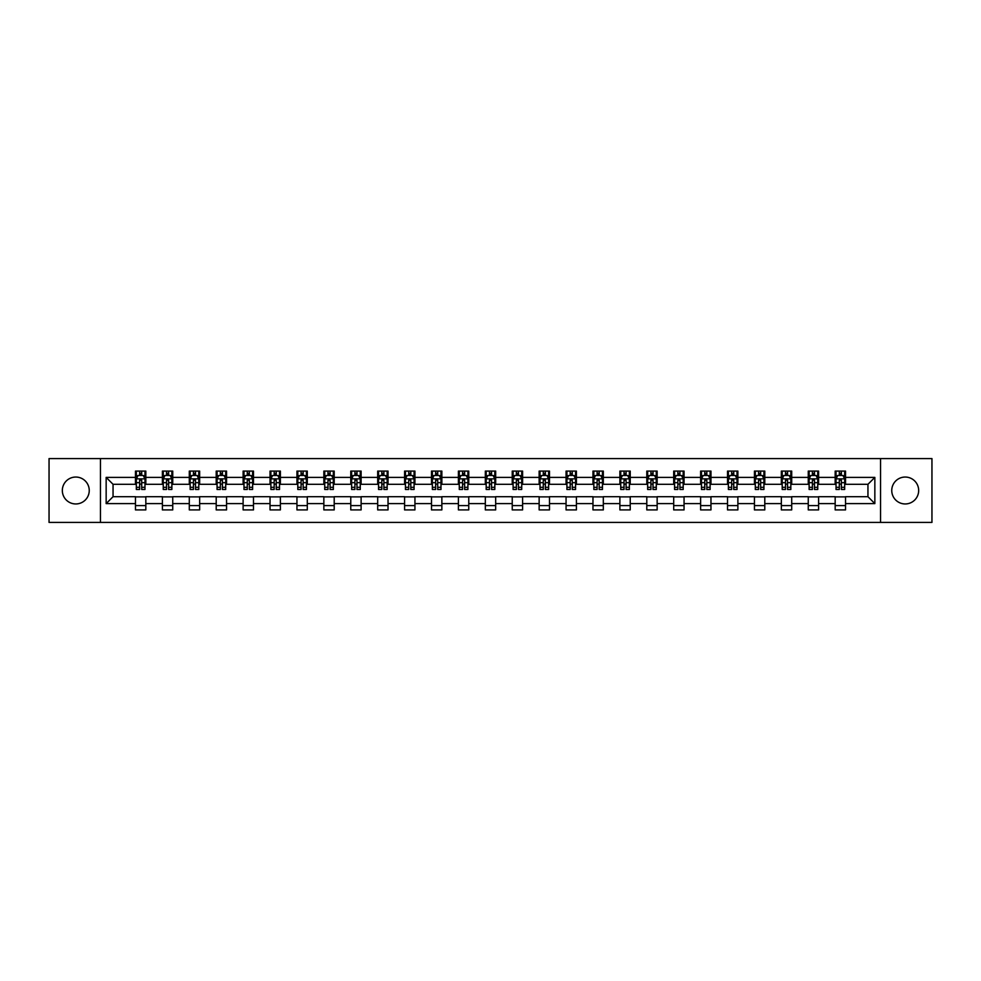 <?xml version="1.0" encoding="UTF-8"?>
<svg xmlns="http://www.w3.org/2000/svg" width="981" height="981" viewBox="0 0 981 981"><rect width="100%" height="100%" fill="white"/><g stroke="black" fill="none" stroke-linecap="round" stroke-linejoin="round"><path stroke-width="1.47" d="M905.205 477.048A13.452 13.452 0 0 0 891.754 490.5A13.452 13.452 0 0 0 905.205 503.952A13.452 13.452 0 0 0 918.67 490.5A13.452 13.452 0 0 0 905.205 477.048M75.795 477.048A13.452 13.452 0 0 0 62.33 490.5A13.452 13.452 0 0 0 75.795 503.952A13.452 13.452 0 0 0 89.246 490.5A13.452 13.452 0 0 0 75.795 477.048M880.546 522.419L931.95 522.419L931.95 458.581L880.546 458.581L880.546 522.419L100.454 522.419L100.454 458.581L49.05 458.581L49.05 522.419L100.454 522.419M880.546 458.581L100.454 458.581M845.524 477.391L845.524 471.088L835.174 471.088L835.174 477.391L818.608 477.391L818.608 471.088L808.258 471.088L808.258 477.391L791.704 477.391L791.704 471.088L781.354 471.088L781.354 477.391L764.788 477.391L764.788 471.088L754.438 471.088L754.438 477.391L737.884 477.391L737.884 471.088L727.522 471.088L727.522 477.391L710.967 477.391L710.967 471.088L700.618 471.088L700.618 477.391L684.051 477.391L684.051 471.088L673.702 471.088L673.702 477.391L657.147 477.391L657.147 471.088L646.798 471.088L646.798 477.391L630.231 477.391L630.231 471.088L619.882 471.088L619.882 477.391L603.315 477.391L603.315 471.088L592.965 471.088L592.965 477.391L576.411 477.391L576.411 471.088L566.062 471.088L566.062 477.391L549.495 477.391L549.495 471.088L539.145 471.088L539.145 477.391L522.591 477.391L522.591 471.088L512.241 471.088L512.241 477.391L495.675 477.391L495.675 471.088L485.325 471.088L485.325 477.391L468.759 477.391L468.759 471.088L458.409 471.088L458.409 477.391L441.855 477.391L441.855 471.088L431.505 471.088L431.505 477.391L414.938 477.391L414.938 471.088L404.589 471.088L404.589 477.391L388.035 477.391L388.035 471.088L377.685 471.088L377.685 477.391L361.118 477.391L361.118 471.088L350.769 471.088L350.769 477.391L334.202 477.391L334.202 471.088L323.853 471.088L323.853 477.391L307.298 477.391L307.298 471.088L296.949 471.088L296.949 477.391L280.382 477.391L280.382 471.088L270.033 471.088L270.033 477.391L253.478 477.391L253.478 471.088L243.116 471.088L243.116 477.391L226.562 477.391L226.562 471.088L216.212 471.088L216.212 477.391L199.646 477.391L199.646 471.088L189.296 471.088L189.296 477.391L172.742 477.391L172.742 471.088L162.392 471.088L162.392 477.391L145.826 477.391L145.826 471.088L135.476 471.088L135.476 477.391L106.156 477.391L106.156 503.609L113.048 496.705L135.476 496.705L135.476 509.912L145.826 509.912L145.826 496.705L162.392 496.705L162.392 509.912L172.742 509.912L172.742 496.705L189.296 496.705L189.296 509.912L199.646 509.912L199.646 496.705L216.212 496.705L216.212 509.912L226.562 509.912L226.562 496.705L243.116 496.705L243.116 509.912L253.478 509.912L253.478 496.705L270.033 496.705L270.033 509.912L280.382 509.912L280.382 496.705L296.949 496.705L296.949 509.912L307.298 509.912L307.298 496.705L323.853 496.705L323.853 509.912L334.202 509.912L334.202 496.705L350.769 496.705L350.769 509.912L361.118 509.912L361.118 496.705L377.685 496.705L377.685 509.912L388.035 509.912L388.035 496.705L404.589 496.705L404.589 509.912L414.938 509.912L414.938 496.705L431.505 496.705L431.505 509.912L441.855 509.912L441.855 496.705L458.409 496.705L458.409 509.912L468.759 509.912L468.759 496.705L485.325 496.705L485.325 509.912L495.675 509.912L495.675 496.705L512.241 496.705L512.241 509.912L522.591 509.912L522.591 496.705L539.145 496.705L539.145 509.912L549.495 509.912L549.495 496.705L566.062 496.705L566.062 509.912L576.411 509.912L576.411 496.705L592.965 496.705L592.965 509.912L603.315 509.912L603.315 496.705L619.882 496.705L619.882 509.912L630.231 509.912L630.231 496.705L646.798 496.705L646.798 509.912L657.147 509.912L657.147 496.705L673.702 496.705L673.702 509.912L684.051 509.912L684.051 496.705L700.618 496.705L700.618 509.912L710.967 509.912L710.967 496.705L727.522 496.705L727.522 509.912L737.884 509.912L737.884 496.705L754.438 496.705L754.438 509.912L764.788 509.912L764.788 496.705L781.354 496.705L781.354 509.912L791.704 509.912L791.704 496.705L808.258 496.705L808.258 509.912L818.608 509.912L818.608 496.705L835.174 496.705L835.174 509.912L845.524 509.912L845.524 496.705L867.952 496.705L867.952 484.295L845.524 484.295L845.524 477.391L874.844 477.391L874.844 503.609L845.524 503.609M835.174 503.609L818.608 503.609M808.258 503.609L791.704 503.609M781.354 503.609L764.788 503.609M754.438 503.609L737.884 503.609M727.522 503.609L710.967 503.609M700.618 503.609L684.051 503.609M673.702 503.609L657.147 503.609M646.798 503.609L630.231 503.609M619.882 503.609L603.315 503.609M592.965 503.609L576.411 503.609M566.062 503.609L549.495 503.609M539.145 503.609L522.591 503.609M512.241 503.609L495.675 503.609M485.325 503.609L468.759 503.609M458.409 503.609L441.855 503.609M431.505 503.609L414.938 503.609M404.589 503.609L388.035 503.609M377.685 503.609L361.118 503.609M350.769 503.609L334.202 503.609M323.853 503.609L307.298 503.609M296.949 503.609L280.382 503.609M270.033 503.609L253.478 503.609M243.116 503.609L226.562 503.609M216.212 503.609L199.646 503.609M189.296 503.609L172.742 503.609M162.392 503.609L145.826 503.609M135.476 503.609L106.156 503.609M835.174 477.391L835.174 484.295L818.608 484.295L818.608 477.391M808.258 477.391L808.258 484.295L791.704 484.295L791.704 477.391M781.354 477.391L781.354 484.295L764.788 484.295L764.788 477.391M754.438 477.391L754.438 484.295L737.884 484.295L737.884 477.391M727.522 477.391L727.522 484.295L710.967 484.295L710.967 477.391M700.618 477.391L700.618 484.295L684.051 484.295L684.051 477.391M673.702 477.391L673.702 484.295L657.147 484.295L657.147 477.391M646.798 477.391L646.798 484.295L630.231 484.295L630.231 477.391M619.882 477.391L619.882 484.295L603.315 484.295L603.315 477.391M592.965 477.391L592.965 484.295L576.411 484.295L576.411 477.391M566.062 477.391L566.062 484.295L549.495 484.295L549.495 477.391M539.145 477.391L539.145 484.295L522.591 484.295L522.591 477.391M512.241 477.391L512.241 484.295L495.675 484.295L495.675 477.391M485.325 477.391L485.325 484.295L468.759 484.295L468.759 477.391M458.409 477.391L458.409 484.295L441.855 484.295L441.855 477.391M431.505 477.391L431.505 484.295L414.938 484.295L414.938 477.391M404.589 477.391L404.589 484.295L388.035 484.295L388.035 477.391M377.685 477.391L377.685 484.295L361.118 484.295L361.118 477.391M350.769 477.391L350.769 484.295L334.202 484.295L334.202 477.391M323.853 477.391L323.853 484.295L307.298 484.295L307.298 477.391M296.949 477.391L296.949 484.295L280.382 484.295L280.382 477.391M270.033 477.391L270.033 484.295L253.478 484.295L253.478 477.391M243.116 477.391L243.116 484.295L226.562 484.295L226.562 477.391M216.212 477.391L216.212 484.295L199.646 484.295L199.646 477.391M189.296 477.391L189.296 484.295L172.742 484.295L172.742 477.391M162.392 477.391L162.392 484.295L145.826 484.295L145.826 477.391M135.476 477.391L135.476 484.295L113.048 484.295L106.156 477.391M113.048 484.295L113.048 496.705M874.844 503.609L867.952 496.705M867.952 484.295L874.844 477.391M135.476 475.405L136.334 475.405M139.621 475.405L141.693 475.405M144.967 475.405L145.826 475.405M135.476 484.111L136.334 484.111M139.621 484.111L141.693 484.111M144.967 484.111L145.826 484.111M135.476 496.889L145.826 496.889M135.476 505.595L145.826 505.595M162.392 496.889L172.742 496.889M162.392 505.595L172.742 505.595M162.392 475.405L163.251 475.405M166.525 475.405L168.597 475.405M171.871 475.405L172.742 475.405M162.392 484.111L163.251 484.111M166.525 484.111L168.597 484.111M171.871 484.111L172.742 484.111M189.296 496.889L199.646 496.889M189.296 505.595L199.646 505.595M189.296 475.405L190.167 475.405M193.441 475.405L195.513 475.405M198.787 475.405L199.646 475.405M189.296 484.111L190.167 484.111M193.441 484.111L195.513 484.111M198.787 484.111L199.646 484.111M216.212 496.889L226.562 496.889M216.212 505.595L226.562 505.595M216.212 475.405L217.071 475.405M220.357 475.405L222.417 475.405M225.704 475.405L226.562 475.405M216.212 484.111L217.071 484.111M220.357 484.111L222.417 484.111M225.704 484.111L226.562 484.111M243.116 496.889L253.478 496.889M243.116 505.595L253.478 505.595M243.116 475.405L243.987 475.405M247.261 475.405L249.333 475.405M252.608 475.405L253.478 475.405M243.116 484.111L243.987 484.111M247.261 484.111L249.333 484.111M252.608 484.111L253.478 484.111M270.033 496.889L280.382 496.889M270.033 505.595L280.382 505.595M270.033 475.405L270.891 475.405M274.177 475.405L276.25 475.405M279.524 475.405L280.382 475.405M270.033 484.111L270.891 484.111M274.177 484.111L276.25 484.111M279.524 484.111L280.382 484.111M296.949 496.889L307.298 496.889M296.949 505.595L307.298 505.595M296.949 475.405L297.807 475.405M301.081 475.405L303.154 475.405M306.428 475.405L307.298 475.405M296.949 484.111L297.807 484.111M301.081 484.111L303.154 484.111M306.428 484.111L307.298 484.111M323.853 496.889L334.202 496.889M323.853 505.595L334.202 505.595M323.853 475.405L324.723 475.405M327.997 475.405L330.07 475.405M333.344 475.405L334.202 475.405M323.853 484.111L324.723 484.111M327.997 484.111L330.07 484.111M333.344 484.111L334.202 484.111M350.769 496.889L361.118 496.889M350.769 505.595L361.118 505.595M350.769 475.405L351.627 475.405M354.914 475.405L356.974 475.405M360.26 475.405L361.118 475.405M350.769 484.111L351.627 484.111M354.914 484.111L356.974 484.111M360.26 484.111L361.118 484.111M377.685 496.889L388.035 496.889M377.685 505.595L388.035 505.595M377.685 475.405L378.543 475.405M381.817 475.405L383.89 475.405M387.164 475.405L388.035 475.405M377.685 484.111L378.543 484.111M381.817 484.111L383.89 484.111M387.164 484.111L388.035 484.111M404.589 496.889L414.938 496.889M404.589 505.595L414.938 505.595M404.589 475.405L405.447 475.405M408.734 475.405L410.806 475.405M414.08 475.405L414.938 475.405M404.589 484.111L405.447 484.111M408.734 484.111L410.806 484.111M414.08 484.111L414.938 484.111M431.505 496.889L441.855 496.889M431.505 505.595L441.855 505.595M431.505 475.405L432.363 475.405M435.638 475.405L437.71 475.405M440.984 475.405L441.855 475.405M431.505 484.111L432.363 484.111M435.638 484.111L437.71 484.111M440.984 484.111L441.855 484.111M458.409 496.889L468.759 496.889M458.409 505.595L468.759 505.595M458.409 475.405L459.28 475.405M462.554 475.405L464.626 475.405M467.9 475.405L468.759 475.405M458.409 484.111L459.28 484.111M462.554 484.111L464.626 484.111M467.9 484.111L468.759 484.111M485.325 496.889L495.675 496.889M485.325 505.595L495.675 505.595M485.325 475.405L486.184 475.405M489.47 475.405L491.53 475.405M494.816 475.405L495.675 475.405M485.325 484.111L486.184 484.111M489.47 484.111L491.53 484.111M494.816 484.111L495.675 484.111M512.241 496.889L522.591 496.889M512.241 505.595L522.591 505.595M512.241 475.405L513.1 475.405M516.374 475.405L518.446 475.405M521.72 475.405L522.591 475.405M512.241 484.111L513.1 484.111M516.374 484.111L518.446 484.111M521.72 484.111L522.591 484.111M539.145 496.889L549.495 496.889M539.145 505.595L549.495 505.595M539.145 475.405L540.016 475.405M543.29 475.405L545.362 475.405M548.637 475.405L549.495 475.405M539.145 484.111L540.016 484.111M543.29 484.111L545.362 484.111M548.637 484.111L549.495 484.111M566.062 496.889L576.411 496.889M566.062 505.595L576.411 505.595M566.062 475.405L566.92 475.405M570.194 475.405L572.266 475.405M575.553 475.405L576.411 475.405M566.062 484.111L566.92 484.111M570.194 484.111L572.266 484.111M575.553 484.111L576.411 484.111M592.965 496.889L603.315 496.889M592.965 505.595L603.315 505.595M592.965 475.405L593.836 475.405M597.11 475.405L599.183 475.405M602.457 475.405L603.315 475.405M592.965 484.111L593.836 484.111M597.11 484.111L599.183 484.111M602.457 484.111L603.315 484.111M619.882 496.889L630.231 496.889M619.882 505.595L630.231 505.595M619.882 475.405L620.74 475.405M624.026 475.405L626.086 475.405M629.373 475.405L630.231 475.405M619.882 484.111L620.74 484.111M624.026 484.111L626.086 484.111M629.373 484.111L630.231 484.111M646.798 496.889L657.147 496.889M646.798 505.595L657.147 505.595M646.798 475.405L647.656 475.405M650.93 475.405L653.003 475.405M656.277 475.405L657.147 475.405M646.798 484.111L647.656 484.111M650.93 484.111L653.003 484.111M656.277 484.111L657.147 484.111M673.702 496.889L684.051 496.889M673.702 505.595L684.051 505.595M673.702 475.405L674.572 475.405M677.846 475.405L679.919 475.405M683.193 475.405L684.051 475.405M673.702 484.111L674.572 484.111M677.846 484.111L679.919 484.111M683.193 484.111L684.051 484.111M700.618 496.889L710.967 496.889M700.618 505.595L710.967 505.595M700.618 475.405L701.476 475.405M704.75 475.405L706.823 475.405M710.109 475.405L710.967 475.405M700.618 484.111L701.476 484.111M704.75 484.111L706.823 484.111M710.109 484.111L710.967 484.111M727.522 496.889L737.884 496.889M727.522 505.595L737.884 505.595M727.522 475.405L728.393 475.405M731.667 475.405L733.739 475.405M737.013 475.405L737.884 475.405M727.522 484.111L728.393 484.111M731.667 484.111L733.739 484.111M737.013 484.111L737.884 484.111M754.438 496.889L764.788 496.889M754.438 505.595L764.788 505.595M754.438 475.405L755.296 475.405M758.583 475.405L760.643 475.405M763.929 475.405L764.788 475.405M754.438 484.111L755.296 484.111M758.583 484.111L760.643 484.111M763.929 484.111L764.788 484.111M781.354 496.889L791.704 496.889M781.354 505.595L791.704 505.595M781.354 475.405L782.213 475.405M785.487 475.405L787.559 475.405M790.833 475.405L791.704 475.405M781.354 484.111L782.213 484.111M785.487 484.111L787.559 484.111M790.833 484.111L791.704 484.111M808.258 496.889L818.608 496.889M808.258 505.595L818.608 505.595M808.258 475.405L809.129 475.405M812.403 475.405L814.475 475.405M817.749 475.405L818.608 475.405M808.258 484.111L809.129 484.111M812.403 484.111L814.475 484.111M817.749 484.111L818.608 484.111M835.174 496.889L845.524 496.889M835.174 505.595L845.524 505.595M835.174 475.405L836.033 475.405M839.307 475.405L841.379 475.405M844.666 475.405L845.524 475.405M835.174 484.111L836.033 484.111M839.307 484.111L841.379 484.111M844.666 484.111L845.524 484.111M141.693 473.333L139.621 473.333M144.967 487.299L141.693 487.299L141.693 489.47L144.967 489.47L144.967 478.936L143.238 475.491L138.063 475.491L136.334 478.936L136.334 489.47L139.621 489.47L139.621 487.299L136.334 487.299M136.334 478.936L136.334 471.088M144.967 478.936L144.967 471.088M139.621 475.491L139.621 471.088M141.693 471.088L141.693 475.491M141.693 487.299L141.693 480.236L139.621 480.236L139.621 487.299M168.597 473.333L166.525 473.333M171.871 487.299L168.597 487.299L168.597 489.47L171.871 489.47L171.871 478.936L170.154 475.491L164.98 475.491L163.251 478.936L163.251 489.47L166.525 489.47L166.525 487.299L163.251 487.299M163.251 478.936L163.251 471.088M171.871 478.936L171.871 471.088M166.525 475.491L166.525 471.088M168.597 471.088L168.597 475.491M168.597 487.299L168.597 480.236L166.525 480.236L166.525 487.299M195.513 473.333L193.441 473.333M198.787 487.299L195.513 487.299L195.513 489.47L198.787 489.47L198.787 478.936L197.058 475.491L191.884 475.491L190.167 478.936L190.167 489.47L193.441 489.47L193.441 487.299L190.167 487.299M190.167 478.936L190.167 471.088M198.787 478.936L198.787 471.088M193.441 475.491L193.441 471.088M195.513 471.088L195.513 475.491M195.513 487.299L195.513 480.236L193.441 480.236L193.441 487.299M222.417 473.333L220.357 473.333M225.704 487.299L222.417 487.299L222.417 489.47L225.704 489.47L225.704 478.936L223.975 475.491L218.8 475.491L217.071 478.936L217.071 489.47L220.357 489.47L220.357 487.299L217.071 487.299M217.071 478.936L217.071 471.088M225.704 478.936L225.704 471.088M220.357 475.491L220.357 471.088M222.417 471.088L222.417 475.491M222.417 487.299L222.417 480.236L220.357 480.236L220.357 487.299M249.333 473.333L247.261 473.333M252.608 487.299L249.333 487.299L249.333 489.47L252.608 489.47L252.608 478.936L250.891 475.491L245.716 475.491L243.987 478.936L243.987 489.47L247.261 489.47L247.261 487.299L243.987 487.299M243.987 478.936L243.987 471.088M252.608 478.936L252.608 471.088M247.261 475.491L247.261 471.088M249.333 471.088L249.333 475.491M249.333 487.299L249.333 480.236L247.261 480.236L247.261 487.299M276.25 473.333L274.177 473.333M279.524 487.299L276.25 487.299L276.25 489.47L279.524 489.47L279.524 478.936L277.795 475.491L272.62 475.491L270.891 478.936L270.891 489.47L274.177 489.47L274.177 487.299L270.891 487.299M270.891 478.936L270.891 471.088M279.524 478.936L279.524 471.088M274.177 475.491L274.177 471.088M276.25 471.088L276.25 475.491M276.25 487.299L276.25 480.236L274.177 480.236L274.177 487.299M303.154 473.333L301.081 473.333M306.428 487.299L303.154 487.299L303.154 489.47L306.428 489.47L306.428 478.936L304.711 475.491L299.536 475.491L297.807 478.936L297.807 489.47L301.081 489.47L301.081 487.299L297.807 487.299M297.807 478.936L297.807 471.088M306.428 478.936L306.428 471.088M301.081 475.491L301.081 471.088M303.154 471.088L303.154 475.491M303.154 487.299L303.154 480.236L301.081 480.236L301.081 487.299M330.07 473.333L327.997 473.333M333.344 487.299L330.07 487.299L330.07 489.47L333.344 489.47L333.344 478.936L331.615 475.491L326.44 475.491L324.723 478.936L324.723 489.47L327.997 489.47L327.997 487.299L324.723 487.299M324.723 478.936L324.723 471.088M333.344 478.936L333.344 471.088M327.997 475.491L327.997 471.088M330.07 471.088L330.07 475.491M330.07 487.299L330.07 480.236L327.997 480.236L327.997 487.299M356.974 473.333L354.914 473.333M360.26 487.299L356.974 487.299L356.974 489.47L360.26 489.47L360.26 478.936L358.531 475.491L353.356 475.491L351.627 478.936L351.627 489.47L354.914 489.47L354.914 487.299L351.627 487.299M351.627 478.936L351.627 471.088M360.26 478.936L360.26 471.088M354.914 475.491L354.914 471.088M356.974 471.088L356.974 475.491M356.974 487.299L356.974 480.236L354.914 480.236L354.914 487.299M383.89 473.333L381.817 473.333M387.164 487.299L383.89 487.299L383.89 489.47L387.164 489.47L387.164 478.936L385.447 475.491L380.272 475.491L378.543 478.936L378.543 489.47L381.817 489.47L381.817 487.299L378.543 487.299M378.543 478.936L378.543 471.088M387.164 478.936L387.164 471.088M381.817 475.491L381.817 471.088M383.89 471.088L383.89 475.491M383.89 487.299L383.89 480.236L381.817 480.236L381.817 487.299M410.806 473.333L408.734 473.333M414.08 487.299L410.806 487.299L410.806 489.47L414.08 489.47L414.08 478.936L412.351 475.491L407.176 475.491L405.447 478.936L405.447 489.47L408.734 489.47L408.734 487.299L405.447 487.299M405.447 478.936L405.447 471.088M414.08 478.936L414.08 471.088M408.734 475.491L408.734 471.088M410.806 471.088L410.806 475.491M410.806 487.299L410.806 480.236L408.734 480.236L408.734 487.299M437.71 473.333L435.638 473.333M440.984 487.299L437.71 487.299L437.71 489.47L440.984 489.47L440.984 478.936L439.267 475.491L434.093 475.491L432.363 478.936L432.363 489.47L435.638 489.47L435.638 487.299L432.363 487.299M432.363 478.936L432.363 471.088M440.984 478.936L440.984 471.088M435.638 475.491L435.638 471.088M437.71 471.088L437.71 475.491M437.71 487.299L437.71 480.236L435.638 480.236L435.638 487.299M464.626 473.333L462.554 473.333M467.9 487.299L464.626 487.299L464.626 489.47L467.9 489.47L467.9 478.936L466.171 475.491L460.996 475.491L459.28 478.936L459.28 489.47L462.554 489.47L462.554 487.299L459.28 487.299M459.28 478.936L459.28 471.088M467.9 478.936L467.9 471.088M462.554 475.491L462.554 471.088M464.626 471.088L464.626 475.491M464.626 487.299L464.626 480.236L462.554 480.236L462.554 487.299M491.53 473.333L489.47 473.333M494.816 487.299L491.53 487.299L491.53 489.47L494.816 489.47L494.816 478.936L493.087 475.491L487.913 475.491L486.184 478.936L486.184 489.47L489.47 489.47L489.47 487.299L486.184 487.299M486.184 478.936L486.184 471.088M494.816 478.936L494.816 471.088M489.47 475.491L489.47 471.088M491.53 471.088L491.53 475.491M491.53 487.299L491.53 480.236L489.47 480.236L489.47 487.299M518.446 473.333L516.374 473.333M521.72 487.299L518.446 487.299L518.446 489.47L521.72 489.47L521.72 478.936L520.004 475.491L514.829 475.491L513.1 478.936L513.1 489.47L516.374 489.47L516.374 487.299L513.1 487.299M513.1 478.936L513.1 471.088M521.72 478.936L521.72 471.088M516.374 475.491L516.374 471.088M518.446 471.088L518.446 475.491M518.446 487.299L518.446 480.236L516.374 480.236L516.374 487.299M545.362 473.333L543.29 473.333M548.637 487.299L545.362 487.299L545.362 489.47L548.637 489.47L548.637 478.936L546.908 475.491L541.733 475.491L540.016 478.936L540.016 489.47L543.29 489.47L543.29 487.299L540.016 487.299M540.016 478.936L540.016 471.088M548.637 478.936L548.637 471.088M543.29 475.491L543.29 471.088M545.362 471.088L545.362 475.491M545.362 487.299L545.362 480.236L543.29 480.236L543.29 487.299M572.266 473.333L570.194 473.333M575.553 487.299L572.266 487.299L572.266 489.47L575.553 489.47L575.553 478.936L573.824 475.491L568.649 475.491L566.92 478.936L566.92 489.47L570.194 489.47L570.194 487.299L566.92 487.299M566.92 478.936L566.92 471.088M575.553 478.936L575.553 471.088M570.194 475.491L570.194 471.088M572.266 471.088L572.266 475.491M572.266 487.299L572.266 480.236L570.194 480.236L570.194 487.299M599.183 473.333L597.11 473.333M602.457 487.299L599.183 487.299L599.183 489.47L602.457 489.47L602.457 478.936L600.728 475.491L595.553 475.491L593.836 478.936L593.836 489.47L597.11 489.47L597.11 487.299L593.836 487.299M593.836 478.936L593.836 471.088M602.457 478.936L602.457 471.088M597.11 475.491L597.11 471.088M599.183 471.088L599.183 475.491M599.183 487.299L599.183 480.236L597.11 480.236L597.11 487.299M626.086 473.333L624.026 473.333M629.373 487.299L626.086 487.299L626.086 489.47L629.373 489.47L629.373 478.936L627.644 475.491L622.469 475.491L620.74 478.936L620.74 489.47L624.026 489.47L624.026 487.299L620.74 487.299M620.74 478.936L620.74 471.088M629.373 478.936L629.373 471.088M624.026 475.491L624.026 471.088M626.086 471.088L626.086 475.491M626.086 487.299L626.086 480.236L624.026 480.236L624.026 487.299M653.003 473.333L650.93 473.333M656.277 487.299L653.003 487.299L653.003 489.47L656.277 489.47L656.277 478.936L654.56 475.491L649.385 475.491L647.656 478.936L647.656 489.47L650.93 489.47L650.93 487.299L647.656 487.299M647.656 478.936L647.656 471.088M656.277 478.936L656.277 471.088M650.93 475.491L650.93 471.088M653.003 471.088L653.003 475.491M653.003 487.299L653.003 480.236L650.93 480.236L650.93 487.299M679.919 473.333L677.846 473.333M683.193 487.299L679.919 487.299L679.919 489.47L683.193 489.47L683.193 478.936L681.464 475.491L676.289 475.491L674.572 478.936L674.572 489.47L677.846 489.47L677.846 487.299L674.572 487.299M674.572 478.936L674.572 471.088M683.193 478.936L683.193 471.088M677.846 475.491L677.846 471.088M679.919 471.088L679.919 475.491M679.919 487.299L679.919 480.236L677.846 480.236L677.846 487.299M706.823 473.333L704.75 473.333M710.109 487.299L706.823 487.299L706.823 489.47L710.109 489.47L710.109 478.936L708.38 475.491L703.205 475.491L701.476 478.936L701.476 489.47L704.75 489.47L704.75 487.299L701.476 487.299M701.476 478.936L701.476 471.088M710.109 478.936L710.109 471.088M704.75 475.491L704.75 471.088M706.823 471.088L706.823 475.491M706.823 487.299L706.823 480.236L704.75 480.236L704.75 487.299M733.739 473.333L731.667 473.333M737.013 487.299L733.739 487.299L733.739 489.47L737.013 489.47L737.013 478.936L735.284 475.491L730.109 475.491L728.393 478.936L728.393 489.47L731.667 489.47L731.667 487.299L728.393 487.299M728.393 478.936L728.393 471.088M737.013 478.936L737.013 471.088M731.667 475.491L731.667 471.088M733.739 471.088L733.739 475.491M733.739 487.299L733.739 480.236L731.667 480.236L731.667 487.299M760.643 473.333L758.583 473.333M763.929 487.299L760.643 487.299L760.643 489.47L763.929 489.47L763.929 478.936L762.2 475.491L757.025 475.491L755.296 478.936L755.296 489.47L758.583 489.47L758.583 487.299L755.296 487.299M755.296 478.936L755.296 471.088M763.929 478.936L763.929 471.088M758.583 475.491L758.583 471.088M760.643 471.088L760.643 475.491M760.643 487.299L760.643 480.236L758.583 480.236L758.583 487.299M787.559 473.333L785.487 473.333M790.833 487.299L787.559 487.299L787.559 489.47L790.833 489.47L790.833 478.936L789.116 475.491L783.942 475.491L782.213 478.936L782.213 489.47L785.487 489.47L785.487 487.299L782.213 487.299M782.213 478.936L782.213 471.088M790.833 478.936L790.833 471.088M785.487 475.491L785.487 471.088M787.559 471.088L787.559 475.491M787.559 487.299L787.559 480.236L785.487 480.236L785.487 487.299M814.475 473.333L812.403 473.333M817.749 487.299L814.475 487.299L814.475 489.47L817.749 489.47L817.749 478.936L816.02 475.491L810.846 475.491L809.129 478.936L809.129 489.47L812.403 489.47L812.403 487.299L809.129 487.299M809.129 478.936L809.129 471.088M817.749 478.936L817.749 471.088M812.403 475.491L812.403 471.088M814.475 471.088L814.475 475.491M814.475 487.299L814.475 480.236L812.403 480.236L812.403 487.299M841.379 473.333L839.307 473.333M844.666 487.299L841.379 487.299L841.379 489.47L844.666 489.47L844.666 478.936L842.937 475.491L837.762 475.491L836.033 478.936L836.033 489.47L839.307 489.47L839.307 487.299L836.033 487.299M836.033 478.936L836.033 471.088M844.666 478.936L844.666 471.088M839.307 475.491L839.307 471.088M841.379 471.088L841.379 475.491M841.379 487.299L841.379 480.236L839.307 480.236L839.307 487.299M144.918 478.851L136.384 478.851M136.334 475.699L137.965 475.699M143.349 475.699L144.967 475.699M139.621 482.677L136.334 482.677M144.967 482.677L141.693 482.677M141.693 474.436L139.621 474.436M171.834 478.851L163.3 478.851M163.251 475.699L164.869 475.699M170.253 475.699L171.871 475.699M166.525 482.677L163.251 482.677M171.871 482.677L168.597 482.677M168.597 474.436L166.525 474.436M198.751 478.851L190.204 478.851M190.167 475.699L191.786 475.699M197.169 475.699L198.787 475.699M193.441 482.677L190.167 482.677M198.787 482.677L195.513 482.677M195.513 474.436L193.441 474.436M225.655 478.851L217.12 478.851M217.071 475.699L218.689 475.699M224.073 475.699L225.704 475.699M220.357 482.677L217.071 482.677M225.704 482.677L222.417 482.677M222.417 474.436L220.357 474.436M252.571 478.851L244.024 478.851M243.987 475.699L245.606 475.699M250.989 475.699L252.608 475.699M247.261 482.677L243.987 482.677M252.608 482.677L249.333 482.677M249.333 474.436L247.261 474.436M279.475 478.851L270.94 478.851M270.891 475.699L272.522 475.699M277.905 475.699L279.524 475.699M274.177 482.677L270.891 482.677M279.524 482.677L276.25 482.677M276.25 474.436L274.177 474.436M306.391 478.851L297.856 478.851M297.807 475.699L299.426 475.699M304.809 475.699L306.428 475.699M301.081 482.677L297.807 482.677M306.428 482.677L303.154 482.677M303.154 474.436L301.081 474.436M333.307 478.851L324.76 478.851M324.723 475.699L326.342 475.699M331.725 475.699L333.344 475.699M327.997 482.677L324.723 482.677M333.344 482.677L330.07 482.677M330.07 474.436L327.997 474.436M360.211 478.851L351.676 478.851M351.627 475.699L353.258 475.699M358.629 475.699L360.26 475.699M354.914 482.677L351.627 482.677M360.26 482.677L356.974 482.677M356.974 474.436L354.914 474.436M387.127 478.851L378.58 478.851M378.543 475.699L380.162 475.699M385.545 475.699L387.164 475.699M381.817 482.677L378.543 482.677M387.164 482.677L383.89 482.677M383.89 474.436L381.817 474.436M414.031 478.851L405.496 478.851M405.447 475.699L407.078 475.699M412.461 475.699L414.08 475.699M408.734 482.677L405.447 482.677M414.08 482.677L410.806 482.677M410.806 474.436L408.734 474.436M440.947 478.851L432.413 478.851M432.363 475.699L433.982 475.699M439.365 475.699L440.984 475.699M435.638 482.677L432.363 482.677M440.984 482.677L437.71 482.677M437.71 474.436L435.638 474.436M467.863 478.851L459.316 478.851M459.28 475.699L460.898 475.699M466.282 475.699L467.9 475.699M462.554 482.677L459.28 482.677M467.9 482.677L464.626 482.677M464.626 474.436L462.554 474.436M494.767 478.851L486.233 478.851M486.184 475.699L487.815 475.699M493.185 475.699L494.816 475.699M489.47 482.677L486.184 482.677M494.816 482.677L491.53 482.677M491.53 474.436L489.47 474.436M521.684 478.851L513.137 478.851M513.1 475.699L514.718 475.699M520.102 475.699L521.72 475.699M516.374 482.677L513.1 482.677M521.72 482.677L518.446 482.677M518.446 474.436L516.374 474.436M548.587 478.851L540.053 478.851M540.016 475.699L541.635 475.699M547.018 475.699L548.637 475.699M543.29 482.677L540.016 482.677M548.637 482.677L545.362 482.677M545.362 474.436L543.29 474.436M575.504 478.851L566.969 478.851M566.92 475.699L568.539 475.699M573.922 475.699L575.553 475.699M570.194 482.677L566.92 482.677M575.553 482.677L572.266 482.677M572.266 474.436L570.194 474.436M602.42 478.851L593.873 478.851M593.836 475.699L595.455 475.699M600.838 475.699L602.457 475.699M597.11 482.677L593.836 482.677M602.457 482.677L599.183 482.677M599.183 474.436L597.11 474.436M629.324 478.851L620.789 478.851M620.74 475.699L622.371 475.699M627.742 475.699L629.373 475.699M624.026 482.677L620.74 482.677M629.373 482.677L626.086 482.677M626.086 474.436L624.026 474.436M656.24 478.851L647.693 478.851M647.656 475.699L649.275 475.699M654.658 475.699L656.277 475.699M650.93 482.677L647.656 482.677M656.277 482.677L653.003 482.677M653.003 474.436L650.93 474.436M683.144 478.851L674.609 478.851M674.572 475.699L676.191 475.699M681.574 475.699L683.193 475.699M677.846 482.677L674.572 482.677M683.193 482.677L679.919 482.677M679.919 474.436L677.846 474.436M710.06 478.851L701.525 478.851M701.476 475.699L703.095 475.699M708.478 475.699L710.109 475.699M704.75 482.677L701.476 482.677M710.109 482.677L706.823 482.677M706.823 474.436L704.75 474.436M736.976 478.851L728.429 478.851M728.393 475.699L730.011 475.699M735.394 475.699L737.013 475.699M731.667 482.677L728.393 482.677M737.013 482.677L733.739 482.677M733.739 474.436L731.667 474.436M763.88 478.851L755.345 478.851M755.296 475.699L756.927 475.699M762.311 475.699L763.929 475.699M758.583 482.677L755.296 482.677M763.929 482.677L760.643 482.677M760.643 474.436L758.583 474.436M790.796 478.851L782.249 478.851M782.213 475.699L783.831 475.699M789.215 475.699L790.833 475.699M785.487 482.677L782.213 482.677M790.833 482.677L787.559 482.677M787.559 474.436L785.487 474.436M817.7 478.851L809.166 478.851M809.129 475.699L810.747 475.699M816.131 475.699L817.749 475.699M812.403 482.677L809.129 482.677M817.749 482.677L814.475 482.677M814.475 474.436L812.403 474.436M844.616 478.851L836.082 478.851M836.033 475.699L837.651 475.699M843.035 475.699L844.666 475.699M839.307 482.677L836.033 482.677M844.666 482.677L841.379 482.677M841.379 474.436L839.307 474.436"/></g></svg>
